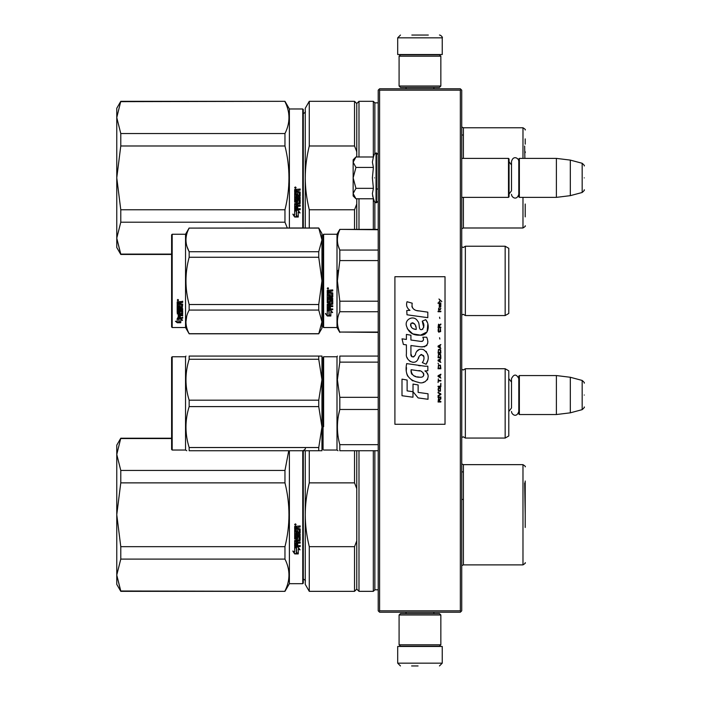 <?xml version="1.0" encoding="UTF-8"?>
<svg xmlns="http://www.w3.org/2000/svg" width="701" height="701" viewBox="0 0 701 701"><rect width="100%" height="100%" fill="white"/><g stroke="black" fill="none" stroke-linecap="round" stroke-linejoin="round"><path stroke-width="1.05" d="M460.338 90.175L460.338 610.825L461.03 611.517L461.731 610.825L461.731 90.175L460.338 88.782L379.591 88.782L378.899 89.483L379.591 90.175L460.338 90.175L461.03 89.483M461.03 611.517L460.338 612.218L379.591 612.218L378.899 611.517L379.591 610.825L379.591 90.175M460.338 610.825L379.591 610.825M378.899 611.517L378.207 610.825L378.207 90.175L378.899 89.483M508.786 414.256L508.786 375.832M519.362 414.536L518.801 413.976L518.801 376.113L519.362 375.561L556.392 375.561L556.392 414.536L519.362 414.536L519.362 375.561M570.316 377.269L582.172 380.441L582.172 409.647L570.316 412.828L570.316 377.269L556.392 375.561M584.231 395.049C584.231 379.679 584.231 379.679 584.231 395.049C584.231 410.418 584.231 410.418 584.231 395.049M461.731 197.367L508.505 197.367L508.505 158.391L461.731 158.391M508.505 197.367L509.057 196.815L509.057 158.943L508.505 158.391M519.362 197.367L518.801 196.815L518.801 158.943L519.362 158.391L556.392 158.391L556.392 197.367L519.362 197.367L519.362 158.391M570.316 160.1L582.172 163.28L582.172 192.486L570.316 195.658L570.316 160.1L556.392 158.391M584.231 177.879C584.231 162.509 584.231 162.509 584.231 177.879C584.231 193.248 584.231 193.248 584.231 177.879M509.057 194.028L511.511 190.812L511.511 161.44L511.511 164.954L509.057 161.729M509.057 411.198L511.511 407.973L511.511 378.61L511.511 382.115L509.057 378.899M355.53 198.365L353.146 195.973L353.146 193.555L355.942 198.777L373.396 198.777L372.38 193.66L373.396 188.332L372.38 177.879L373.396 167.434L372.38 162.097L373.396 156.98L355.942 156.98L353.146 162.203L353.146 193.555L355.95 188.332L353.146 177.879L355.95 167.434L373.396 167.434M374.465 177.879C374.465 208.609 374.465 208.609 374.465 177.879C374.465 147.149 374.465 147.149 374.465 177.879M372.582 195.807L374.465 201.695L376.533 202.799L378.207 201.126M355.95 167.434L353.146 162.203L353.146 159.784L355.53 157.401M373.396 188.332L355.95 188.332M440.85 614.996L439.457 613.603L400.473 613.603L399.088 614.996L440.85 614.996L440.85 644.789L439.457 646.182L400.473 646.182L399.088 644.789L440.85 644.789M399.088 644.789L399.088 614.996M399.088 86.004L400.473 87.397L439.457 87.397L440.85 86.004L399.088 86.004L399.088 56.211L400.473 54.818L439.457 54.818L440.85 56.211L399.088 56.211M440.85 56.211L440.85 86.004M423.22 646.462L407.938 646.462M442.243 663.164L397.695 663.164L397.695 646.462L442.243 646.462L442.243 663.164L439.457 665.95M411.61 665.95L418.068 665.95M397.695 37.836L442.243 37.836L442.243 54.538L397.695 54.538L397.695 37.836L400.473 35.05M428.32 35.05L411.829 35.05M171.614 438.204L120.782 438.204L116.769 454.458L120.782 470.441L120.782 482.875L116.769 514.7L120.782 546.666L284.965 546.666C290.284 525.399 290.284 504.133 284.965 482.875L284.965 470.441L120.782 470.441M171.614 438.537L120.782 438.537M116.769 454.458L116.769 445.161L120.782 438.204M302.753 450.734L302.753 583.679L289.39 583.679L284.965 591.337L120.782 590.996L116.769 575.083L120.782 591.337L116.769 584.371L116.769 514.832M116.769 575.013L120.782 559.1L284.965 559.1C290.284 569.729 290.284 580.367 284.965 590.996M116.769 514.7L116.769 454.52M284.965 559.1L284.965 546.666M289.39 583.679L289.39 450.734M288.751 450.734L284.965 470.441M120.782 559.1L120.782 546.666M284.965 482.875L120.782 482.875M295.375 523.849L296.067 524.558L295.375 525.259L294.674 524.558L295.375 523.849M297.767 532.287L297.767 530.587L297.767 532.436L299.134 532.269L299.134 529.439L294.674 529.273L294.674 526.39L300.159 525.96L300.159 526.994L297.767 527.424L300.159 526.889L300.159 525.873M296.733 538.096L296.733 536.493L296.733 538.28L295.708 538.28L295.708 535.459L300.159 535.459L300.159 534.477L295.708 534.477L295.708 533.487L300.159 533.067L300.159 528.869L297.767 528.449L297.767 527.424M296.733 536.493L300.159 536.493L299.73 540.918L297.767 540.708L300.159 540.313L300.159 536.493M300.159 545.422L300.159 546.342L294.674 545.956L294.674 540.524L294.674 546.21L300.159 546.596L300.159 545.676L297.767 545.676L297.767 543.503L296.733 543.503L296.733 545.676L295.708 545.527L295.708 543.126L300.159 543.126L300.159 542.18L297.767 542.18L297.767 540.918M294.674 540.524L298.968 540.12L299.134 537.246L297.767 537.062L299.134 537.246M297.767 530.587L296.733 530.587L296.733 532.436L295.875 532.436L295.708 530.096L294.674 530.096L294.674 539.025L297.338 539.428L297.767 537.246M294.7 553.913L298.267 553.913L296.374 552.975L296.374 548.243L294.674 547.367L294.674 552.134L292.922 551.258L294.7 553.913L292.922 550.968M298.267 549.014L299.993 549.891L298.214 547.166L294.674 547.166L296.567 548.138L296.567 552.879L298.267 553.72L298.267 548.743L299.993 549.61M302.753 583.679L303.305 583.118L303.305 450.734M296.067 524.514L295.375 525.172L294.674 524.523M299.73 533.487L300.159 528.869M299.73 533.33L295.708 533.487M295.708 535.459L300.159 535.292L300.159 534.32M295.708 543.126L300.159 542.898L300.159 541.961M296.733 545.422L296.733 543.503M297.767 545.422L297.767 543.503M297.767 538.832L294.674 538.832L294.674 530.096M295.708 532.129L295.708 530.096M296.733 532.287L296.733 530.587M299.134 529.439L294.674 529.159L294.674 526.39M296.374 552.668L296.374 548.243M297.627 553.597L294.7 553.597M294.674 551.836L294.674 547.367M298.267 553.404L296.567 552.572M296.567 548.138L294.674 546.911M295.857 524.707L295.857 524.155L294.955 524.155L294.876 524.847L295.857 524.847L295.428 524.427M296.733 526.889L295.708 527.056L295.708 528.449L296.733 528.449L296.733 526.889M296.733 540.708L295.708 540.865L295.875 542.18L296.733 542.18L296.733 540.708M295.857 524.234L294.876 524.313M296.733 526.994L295.708 527.161M296.733 540.918L295.708 541.076M525.207 527.494L525.207 481M525.207 488.641L525.207 513.36M309.272 591.337L305.259 584.371L305.259 514.771C305.268 525.049 306.609 535.687 309.272 546.666L354.54 546.666L354.54 591.337L309.272 591.337L309.272 546.666M305.259 450.734L305.259 514.771C305.268 504.483 306.609 493.855 309.272 482.875L354.54 482.875L356.765 488.667L356.765 540.865L354.54 546.666M309.272 450.734L309.272 482.875M354.54 450.734L354.54 482.875M354.54 591.337L356.765 589.103L356.765 540.865M356.765 450.734L356.765 488.667M356.765 589.103L358.991 591.337L358.991 450.734M378.207 589.804L374.86 589.804L373.326 591.337L373.326 450.734M374.86 589.804L374.86 450.734M463.37 530.079L463.37 471.887L461.731 471.887M461.731 499.454L463.396 499.454M524.655 482.936L525.207 514.771M120.782 101.654L284.965 101.312L120.782 101.312L116.769 117.566L120.782 133.549L120.782 145.983L116.769 177.809L120.782 209.774L284.965 209.774C290.284 188.508 290.284 167.25 284.965 145.983L284.965 133.549L120.782 133.549M116.769 117.566L116.769 108.278L120.782 101.312M171.614 254.104L120.782 254.104L116.769 238.191L120.782 254.445L116.769 247.488L116.769 177.949M116.769 238.13L120.782 222.208L284.965 222.208L287.305 227.991M116.769 177.809L116.769 117.637M289.39 227.991L289.39 108.97L284.965 101.312M284.965 222.208L284.965 209.774M284.965 101.654C290.284 112.283 290.284 122.92 284.965 133.549M120.782 222.208L120.782 209.774M284.965 145.983L120.782 145.983M302.753 227.991L302.753 108.97L289.39 108.97M295.375 186.965L296.067 187.666L295.375 188.376L294.674 187.666L295.375 186.965M297.767 195.404L297.767 193.695L297.767 195.544L299.134 195.386L299.134 192.547L294.674 192.381L294.674 189.507L300.159 189.068L300.159 190.102L297.767 190.532L300.159 190.006L300.159 188.981M296.733 201.205L296.733 199.61L296.733 201.397L295.708 201.397L295.708 198.576L300.159 198.576L300.159 197.586L295.708 197.586L295.708 196.595L300.159 196.175L300.159 191.986L297.767 191.557L297.767 190.532M296.733 199.61L300.159 199.61L299.73 204.035L297.767 203.825L300.159 203.421L300.159 199.61M300.159 208.539L300.159 209.45L294.674 209.064L294.674 203.632L294.674 209.319L300.159 209.713L300.159 208.784L297.767 208.784L297.767 206.62L296.733 206.62L296.733 208.784L295.708 208.635L295.708 206.234L300.159 206.234L300.159 205.288L297.767 205.288L297.767 204.035M294.674 203.632L298.968 203.229L299.134 200.355L297.767 200.179L299.134 200.355M297.767 193.695L296.733 193.695L296.733 195.544L295.875 195.544L295.708 193.204L294.674 193.204L294.674 202.142L297.338 202.545L297.767 200.355M294.7 217.021L298.267 217.021L296.374 216.092L296.374 211.351L294.674 210.484L294.674 215.251L292.922 214.375L294.7 217.021L292.922 214.077M298.267 212.131L299.993 212.999L298.214 210.282L294.674 210.282L296.567 211.255L296.567 215.996L298.267 216.828L298.267 211.851L299.993 212.718M302.753 108.97L303.305 109.531L303.305 227.991M296.067 187.631L295.375 188.289L294.674 187.631M299.73 196.595L300.159 191.986M299.73 196.446L295.708 196.595M295.708 198.576L300.159 198.409L300.159 197.428M295.708 206.234L300.159 206.006L300.159 205.069M296.733 208.539L296.733 206.62M297.767 208.539L297.767 206.62M297.767 201.941L294.674 201.941L294.674 193.204M295.708 195.237L295.708 193.204M296.733 195.404L296.733 193.695M299.134 192.547L294.674 192.267L294.674 189.507M296.374 215.785L296.374 211.351M297.627 216.705L294.7 216.705M294.674 214.944L294.674 210.484M298.267 216.521L296.567 215.689M296.567 211.255L294.674 210.02M295.857 187.815L295.857 187.263L294.955 187.263L294.876 187.956L295.857 187.956L295.428 187.544M296.733 190.006L295.708 190.173L295.708 191.557L296.733 191.557L296.733 190.006M296.733 203.825L295.708 203.973L295.875 205.288L296.733 205.288L296.733 203.825M295.857 187.342L294.876 187.421M296.733 190.102L295.708 190.269M296.733 204.035L295.708 204.184M525.207 151.758L525.207 152.687M305.259 227.991L305.259 177.879C305.268 188.166 306.609 198.795 309.272 209.774L354.54 209.774L354.54 229.385M356.765 151.775L356.765 103.538L354.54 101.312L309.272 101.312L305.259 108.278L305.259 177.879C305.268 167.592 306.609 156.963 309.272 145.983L354.54 145.983L356.765 151.775L356.765 156.98M309.272 227.991L309.272 209.774M309.272 101.312L309.272 145.983M356.765 229.385L356.765 203.982L354.54 209.774M354.54 101.312L354.54 145.983M356.765 198.777L356.765 203.982M358.991 229.385L358.991 198.777M356.765 103.538L358.991 101.312L358.991 156.98M373.326 229.385L373.326 198.777M378.207 102.845L374.86 102.845L373.326 101.312L373.326 156.98M374.86 229.385L374.86 202.317M374.86 102.845L374.86 153.44M463.37 135.004L463.37 158.391L463.37 135.004L461.731 135.004M525.207 216.889L525.207 204.009M525.207 144.178L525.207 138.877M524.655 146.053L524.865 158.391M508.786 411.066L508.786 415.544M323.073 380.363L323.073 443.304L323.073 357.317L323.634 356.765L336.997 356.765L336.997 450.033L338.013 450.734M323.634 426.716L323.634 356.765M378.207 444.662L339.81 444.662C336.62 432.929 336.62 421.205 339.81 409.472L339.81 397.327L337.4 379.732L339.81 362.137L378.207 362.137M378.207 450.734L339.81 450.734L339.81 444.662M336.997 450.033L323.634 450.033L323.073 449.481L323.073 443.304M323.073 440.316L323.073 384.192M323.073 378.137C323.073 356.459 323.073 356.459 323.073 378.137M378.207 397.327L339.81 397.327M378.207 356.064L339.81 356.064C336.62 356.073 336.62 356.073 339.81 356.064C336.62 356.073 336.62 356.073 339.81 356.064L339.81 362.137M339.748 409.691L338.583 414.869M339.81 450.734C336.62 450.734 336.62 450.734 339.81 450.734M378.207 409.472L339.81 409.472M465.35 368.735L465.35 438.064L505.158 438.064L505.158 368.735L465.35 368.735L463.343 369.988L461.766 369.339L461.766 437.459L463.343 436.811L465.35 438.064M505.158 368.735L508.786 370.829L508.786 435.969L505.158 438.064M508.786 395.793L508.786 391.246M321.934 450.734L318.745 450.734L318.745 447.527L321.961 427.067L321.961 379.732L318.745 400.192L318.745 406.606L321.961 427.067L321.961 450.734L189.156 450.734C184.906 450.734 184.906 450.734 189.156 450.734L189.156 447.527C184.906 433.884 184.906 420.25 189.156 406.606L189.156 400.192C184.906 386.558 184.906 372.914 189.156 359.271L189.156 356.064C184.906 356.073 184.906 356.073 189.156 356.064C184.906 356.073 184.906 356.073 189.156 356.064L318.745 356.064L318.745 359.271L189.156 359.271M172.174 356.765L171.614 357.317L171.614 449.481L172.174 450.033L172.174 356.765L185.537 356.765L185.94 356.064M320.935 356.064L318.745 356.064L321.961 356.064L321.961 379.732L318.745 359.271M318.745 406.606L189.156 406.606M318.745 447.527L189.156 447.527M318.745 400.192L189.156 400.192M321.934 356.064L321.137 356.064M186.773 450.734L185.537 450.033L172.174 450.033M185.537 356.765L185.537 450.033M508.786 284.334L508.786 279.156M323.073 234.817L323.073 280.891L323.073 234.817L323.634 234.257L336.997 234.257L339.81 229.385L378.207 229.385M378.207 229.744L339.81 229.385M323.073 288.9L323.073 326.973L323.634 327.533L323.634 234.257M323.073 280.891L323.073 326.973L323.073 280.891M323.073 285.316L323.073 322.662L323.073 285.316M323.073 278.542L323.073 239.129L323.073 278.542M323.634 327.533L336.997 327.533L336.997 234.257M329.146 311.104L327.253 310.254L330.784 310.254L332.563 312.62L330.846 311.866L330.846 315.844L329.146 315.152L329.146 310.745L327.253 309.903M330.846 315.424L329.146 314.74M330.846 311.498L332.563 312.243M327.279 316.002L330.846 316.002L328.953 315.231L328.953 311.191L327.253 310.429L327.253 314.53L325.501 313.794L327.279 316.002L325.501 313.4M329.803 315.581L327.279 315.581M330.346 291.406L330.346 292.448L332.738 292.878L332.738 297.066L328.278 297.478L328.278 298.451L332.738 298.451L332.738 299.406L328.278 299.406L328.278 302.105L329.312 302.105L329.742 300.002L332.738 300.396L332.738 304.216L330.346 304.584L330.346 305.75L332.738 305.75L332.738 306.617L328.278 306.617L328.278 308.79L329.312 308.922L329.312 306.968L330.346 306.968L330.346 308.922L332.738 308.922L332.738 309.746L327.253 309.404L327.253 304.216L331.704 303.691L331.538 300.974L330.346 301.123L329.908 303.191L327.253 302.814L327.253 294.113L328.278 294.113L328.454 296.444L329.312 296.444L329.312 294.604L330.346 294.604L330.346 296.444L331.704 296.278L331.538 293.29L327.253 293.29L327.253 290.354L332.738 289.907L332.738 290.968L330.346 291.406L330.776 290.845L332.738 290.845M332.309 297.478L328.278 297.478M332.738 299.187L328.278 299.406M332.738 303.936L330.346 304.584M332.738 306.311L328.278 306.617M327.682 309.746L327.253 309.062M331.704 301.123L330.346 301.123M330.346 302.552L327.253 302.552M331.704 293.298L327.253 293.141M328.278 304.733L328.278 305.61L329.312 305.75L329.312 304.584L328.278 304.444L328.278 305.312M329.312 304.584L328.278 304.444M328.278 291.134L328.278 292.448L329.312 292.448L329.312 290.968L328.278 291.134M329.312 290.968L328.278 291.011M332.738 309.404L327.682 309.404M327.945 289.18L327.253 288.444L327.945 287.708L327.945 289.18L327.253 288.4M338.066 270.349L337.4 280.891L339.783 260.693M378.207 332.046L339.81 332.046L378.207 332.405M378.207 301.211L339.81 301.211L339.81 311.726L378.207 311.726M339.81 332.046C336.62 325.273 336.62 318.499 339.81 311.726M339.81 301.211L337.4 280.891M378.207 260.579L339.81 260.579L339.81 250.064C336.62 243.291 336.62 236.517 339.81 229.744M338.206 245.7L339.81 250.064L378.207 250.064M465.35 315.555L505.158 315.555L505.158 246.235L465.35 246.235L465.35 315.555L463.343 314.302L461.731 315.003M508.786 277.456L508.786 313.47L505.158 315.555M508.786 280.891L508.786 248.32L505.158 246.235M328.436 288.111L328.436 288.751L327.455 288.751L328.033 288.111M318.745 333.799L321.961 328.226L321.961 321.882L318.745 310.07L318.745 304.523L321.961 280.891L318.745 257.267L318.745 251.72L321.961 239.908L318.745 227.991L321.961 233.564L321.961 321.882L318.745 333.799L189.156 333.799L185.537 327.533L172.174 327.533L171.614 326.973L171.614 234.817L172.174 234.257L172.174 327.533M187.018 246.638L189.095 251.606M186.729 316.16L185.94 321.882M318.745 257.267L189.156 257.267C184.906 273.022 184.906 288.768 189.156 304.523L189.156 310.07C184.906 317.947 184.906 325.825 189.156 333.694L189.156 333.799M318.745 304.523L189.156 304.523M318.745 251.72L189.156 251.72L189.156 257.267M318.745 228.097L189.156 228.097C184.906 235.965 184.906 243.843 189.156 251.72M318.745 227.991L189.156 228.097M189.156 227.991L185.537 234.257L185.537 327.533M318.745 310.07L189.156 310.07M318.745 333.694L189.156 333.694M185.537 234.257L172.174 234.257M178.527 318.631L179.079 318.815L179.079 322.171L180.779 322.25L178.878 321.733L178.878 319.341L178.878 322.232L180.779 322.749L177.213 322.749L177.213 322.25L178.957 322.25M179.079 321.68L180.779 322.145M179.079 319.27L177.187 318.631L180.718 318.631L182.497 320.392L180.779 319.84L180.779 319.376L182.497 319.919M180.779 319.84L180.779 322.644M177.187 301.851L177.187 304.497L181.471 304.497L177.187 304.216L177.187 301.851L182.672 301.439L182.672 302.411L180.271 302.806L180.709 302.149L182.672 302.149L182.672 301.193M180.271 302.806L180.271 303.752L182.672 304.138L182.234 308.195L182.672 304.138M182.234 308.195L178.212 308.195L178.212 309.027L182.672 309.027L182.672 309.851L178.212 309.851L182.672 309.509L182.672 308.694M178.212 309.851L178.212 312.138L179.246 312.138L179.246 310.701L179.246 311.761M179.246 310.701L182.672 310.701L182.672 313.478L180.271 313.776M182.672 310.701L182.672 313.873L180.271 314.171L180.271 315.117L182.672 315.117L182.672 315.809L178.212 315.389L178.212 317.509L179.246 317.614L179.246 316.081L179.246 317.176M182.672 314.705L182.672 315.389L178.212 315.389M179.246 315.809L180.271 315.809M179.246 316.081L180.271 316.081L180.271 317.176M180.271 316.081L180.271 317.614L182.672 317.614L182.672 318.245L177.616 318.245L177.616 317.798L182.672 317.798L182.672 317.176M177.616 318.245L177.616 317.798M181.638 310.946L180.271 310.946M177.616 313.032L177.187 305.242L177.187 312.716L179.842 313.032L180.271 311.305L181.638 311.305L181.471 313.566L177.187 313.873M177.187 305.242L178.212 305.242L178.212 306.836M178.212 305.242L178.212 307.152L179.246 307.292L179.246 305.68L179.246 306.977M179.246 305.68L180.271 305.68L180.271 306.977M180.271 305.68L180.271 307.292L181.638 307.152L181.471 304.497M178.212 314.293L178.212 315.003L179.246 315.117L179.246 313.776L178.212 313.89L178.212 314.591M179.246 302.411L178.212 302.306L178.212 303.752L179.246 303.752L179.246 302.149L178.212 302.306M178.212 313.89L179.246 313.776M177.616 312.646L180.271 312.339M182.234 307.87L178.212 307.87L178.212 308.694M177.879 300.773L177.879 299.423L178.58 300.098L177.879 300.773L178.334 300.378M177.213 322.749L175.425 321.224L177.187 321.741L177.187 318.762L178.878 319.341M177.187 318.762L177.187 321.26M176.275 321.479L177.213 322.25M177.555 299.783L177.747 300.247L177.555 299.783M178.369 300.247L177.388 300.378L177.388 299.862L178.369 300.247M441.796 301.518L438.949 298.994L440.193 300.449L438.949 302.105L440.614 300.747L441.796 301.518M440.85 402.006L440.85 401.428L439.606 401.428L439.606 399.772L440.85 398.992L440.85 398.308L439.483 399.184L438.537 398.51L438.064 402.006L440.85 402.006M438.064 397.537L440.85 397.537L440.85 396.95L438.064 396.95L438.064 397.537M438.064 396.17L440.85 394.61L440.85 393.839L438.064 392.28L438.064 392.867L440.491 394.225L438.064 395.592L438.064 396.17M438.064 389.169L438.475 391.211L440.43 391.211L440.43 387.898L438.712 387.706L438.064 389.169M438.064 386.251L438.064 386.829L440.85 386.829L440.85 383.333L440.491 386.251L438.064 386.251M440.85 374.772L440.85 374.185L438.064 375.745L438.064 376.525L440.85 378.076L440.14 377.103L440.14 375.158L440.85 374.772M440.43 365.142L438.475 365.142L438.064 368.744L440.85 368.744L440.43 365.142M438.475 364.073L438.064 363.197L438.475 364.073M438.064 360.857L440.85 362.417L440.14 361.444L440.14 359.499L440.85 358.526L438.064 360.077L438.064 360.857M440.666 354.54L439.904 353.856L438.475 354.145L438.064 357.747L440.85 357.747L440.666 354.54M440.666 349.869L439.904 349.186L438.475 349.475L438.064 353.076L440.85 353.076L440.666 349.869M439.842 339.074L439.545 337.707L439.842 339.074M438.064 311.735L440.85 311.735L440.85 311.148L438.064 311.148L438.064 311.735M440.789 305.215L440.85 304.146L439.247 304.436L439.308 307.257L439.308 304.926L440.14 307.257L440.789 306.679L440.789 305.215M438.362 378.855L438.064 382.553L438.362 380.993L440.85 380.993L440.85 380.415L438.362 380.415L438.362 378.855M440.85 344.515L438.064 346.075L438.064 346.855L440.85 348.406L440.14 347.433L440.14 345.488L440.85 344.515M440.377 309.597L440.85 308.23L440.254 309.106L439.185 309.106L438.949 308.037L438.475 309.106L438.949 310.377L439.185 309.597L440.377 309.597M440.43 328.567L439.904 331.678L438.598 331.389L438.773 328.471L438.239 328.953L438.125 331.187L438.712 332.16L440.666 331.582L440.43 328.567M440.85 327.104L439.606 327.104L439.606 325.448L440.85 324.677L440.85 323.993L439.483 324.87L438.537 324.186L438.064 327.691L440.85 327.691L440.85 327.104M439.842 318.543L439.545 317.185L439.842 318.543M440.85 303.367L440.85 302.885L438.064 302.885L438.064 303.367L440.85 303.367M418.331 310.92C413.406 310.289 411.364 307.721 412.214 303.2L407.036 301.719C405.914 305.233 406.878 308.107 409.945 310.35L406.755 310.525L407.001 314.793L427.803 317.667L427.803 312.155L416.394 310.517M425.7 319.656L422.256 321.172C424.569 324.423 424.429 327.227 421.836 329.61C417.936 330.408 420.311 323.424 417.673 321.146C413.958 314.372 403.732 319.463 406.694 326.605C408.771 332.66 413.196 335.516 419.96 335.174C428.635 336.217 430.388 324.887 425.7 319.656L427.26 322.355M410.926 353.847L410.926 345.54L420.828 346.837C427.321 346.776 429.275 343.56 426.69 337.207L422.826 337.207C424.166 339.827 423.492 341.221 420.81 341.405L410.917 340.02L410.917 335.201L406.405 334.421L406.405 339.433L402.024 338.837L403.382 344.454L406.405 344.866L406.405 353.847C405.204 360.165 414.983 366.15 418.033 359.052C419.049 355.319 420.88 354.154 423.518 355.565C424.438 358.097 424.035 360.437 422.3 362.583L426.12 364.266C429.669 358.395 428.802 353.523 423.518 349.65C419.697 348.476 417.069 349.764 415.632 353.523C415.579 357.151 410.243 358.325 410.926 353.847L412.03 356.827M424.885 366.202L406.668 363.6C404.512 373.983 408.403 380.222 418.331 382.317C425.709 385.366 432.324 375.307 424.885 370.925L427.838 370.759L427.838 366.202L424.885 366.202M413.02 384.069L413.02 391.719L418.138 397.923L428.022 399.281L428.022 393.769L418.138 392.402L418.138 384.954L413.02 384.069M401.997 395.723L412.968 397.222L412.968 391.71L407.115 390.886L407.115 380.03L401.997 379.145L401.997 395.723M445.021 276.72L394.908 276.72L394.908 424.28L445.021 424.28L445.021 276.72M415.176 310.061L414.133 309.413M412.468 307.835L411.89 306.381M406.729 306.022L406.983 306.731M422.256 321.172L423.746 327.437M422.896 329.032L421.783 329.628M407.299 328.725L412.705 333.851L420.539 335.157L427.111 331.923L427.812 324.177M426.12 364.266L427.952 360.06M428.162 356.844L427.917 355.039M426.567 352.025L426.024 351.341M419.435 349.352L416.762 351.42M414.685 355.591L414.054 356.52M413.774 356.756L413.187 357.011M417.559 360.025L418.786 357.712M420.67 354.776L421.345 354.513M421.564 354.487L423.982 356.818M424.017 358.237L423.781 359.613M407.115 357.589L407.64 358.754M409.559 361.015L410.681 361.681M412.495 362.215L413.353 362.294M415.404 361.944L416.622 361.173M422.826 337.207L423.439 338.863M422.519 341.247L421.45 341.431M421.59 346.916L422.475 346.96M423.939 346.89L425.034 346.583M426.269 345.873L426.979 345.164M427.654 343.604L427.882 341.44M420.346 365.817L418.541 365.571M423.194 382.308L425.043 381.8M427.33 379.872L427.785 378.873M428.145 376.84L428.118 375.946M427.96 374.947L426.804 372.617M406.51 367.648L406.317 370.224M406.711 373.668L407.658 376.13M411.908 380.371L412.977 380.932M415.553 329.356L413.879 328.883M411.689 327.665L410.637 325.746M410.602 325.544L410.637 324.16M412.276 322.784L413.283 322.959M414.361 323.617L415.132 324.808M415.509 325.772L415.859 327.017M418.331 370.706C422.966 369.786 426.506 377.524 420.258 377.234C414.352 377.462 411.303 374.956 411.119 369.707L419.741 370.987M421.616 371.679L422.098 371.951M423.308 372.967L423.728 373.852M423.807 374.571L423.755 375.009M423.728 375.499L422.861 376.639M419.364 377.138L417.323 376.849M415.895 376.533L413.669 375.692M412.048 374.457L411.128 372.687M411.005 371.626L411.04 370.443M439.247 401.428L438.362 401.428L438.712 398.992L439.247 401.428M438.423 389.169L438.773 388.293L440.14 388.293L440.316 390.623L438.773 390.825L438.423 389.169M439.904 375.254L439.904 377.007L438.3 376.13L439.904 375.254M438.423 366.404L438.773 365.528L440.14 365.528L440.491 368.156L438.423 368.156L438.423 366.404M439.904 359.595L439.904 361.348L438.3 360.472L439.904 359.595M438.423 355.416L438.773 354.54L440.14 354.54L440.491 357.16L438.423 357.16L438.423 355.416M438.423 350.745L438.773 349.869L440.14 349.869L440.491 352.498L438.423 352.498L438.423 350.745M440.193 304.83L440.377 306.775L439.842 305.899L440.193 304.83M439.904 345.584L439.904 347.337L438.3 346.46L439.904 345.584M439.247 327.104L438.362 327.104L438.712 324.677L439.247 327.104M416.236 329.461C411.96 329.058 410.243 326.981 411.101 323.231C414.624 323.021 416.333 325.089 416.236 329.461M373.396 156.98L374.465 154.062L376.533 152.958L376.533 202.799M376.034 152.958L376.034 202.799M463.37 471.887L463.37 499.454M463.396 564.883L522.981 564.883L522.981 464.649L463.396 464.649L463.396 564.883L461.731 565.637M463.37 197.367L463.37 220.754L463.37 197.367M463.396 197.367L463.396 227.991L461.731 228.745M522.981 158.391L522.981 127.766L463.396 127.766L463.396 158.391M463.396 227.991L522.981 227.991L522.981 197.367M461.766 314.959L461.766 246.831L463.343 247.488L465.35 246.235M570.316 412.828L556.392 414.536M582.172 380.441C584.108 382.15 584.8 383.053 584.231 383.132M582.172 409.647C584.108 407.938 584.8 407.044 584.231 406.957M376.533 189.016L378.207 189.016M570.316 195.658L556.392 197.367M582.172 163.28C584.108 164.98 584.8 165.883 584.231 165.962M582.172 192.486C584.108 190.777 584.8 189.875 584.231 189.796M518.801 161.44C518.977 158.33 513.325 154.825 511.511 161.44M511.511 194.317C511.362 197.244 516.707 201.117 518.801 194.317M518.801 378.61C516.374 373.905 513.938 373.905 511.511 378.61M511.511 411.487C511.388 414.335 516.602 418.366 518.801 411.487M376.533 152.958L378.207 154.632M406.045 613.603L406.045 612.218M433.884 613.603L433.884 612.218M406.361 646.182L405.625 646.462M433.568 646.182L434.305 646.462M397.695 663.164L400.473 665.95M433.884 87.397L433.884 88.782M406.045 87.397L406.045 88.782M433.568 54.818L434.305 54.538M406.361 54.818L405.625 54.538M442.243 37.836C443.058 37.574 440.719 34.875 439.457 35.05M284.965 591.337L120.782 591.337M303.034 450.734C305.119 449.42 305.855 448.675 305.259 448.5M303.034 578.807C305.119 580.113 305.855 580.857 305.259 581.033M323.073 438.204L321.961 438.204M373.326 591.337L358.991 591.337M463.396 464.649L461.731 463.896M522.981 564.883C525.058 563.586 525.803 562.85 525.207 562.658M522.981 464.649C525.058 465.946 525.803 466.691 525.207 466.884M171.614 254.445L120.782 254.445M303.034 113.842C305.119 112.537 305.855 111.792 305.259 111.617M323.073 254.445L321.961 254.445M373.326 101.312L358.991 101.312M463.396 127.766L461.731 127.012M522.981 227.991C525.058 226.703 525.803 225.959 525.207 225.766M522.981 127.766C525.058 129.054 525.803 129.799 525.207 129.992M336.997 356.765L337.4 356.064M336.997 327.533L339.81 332.405"/></g></svg>
